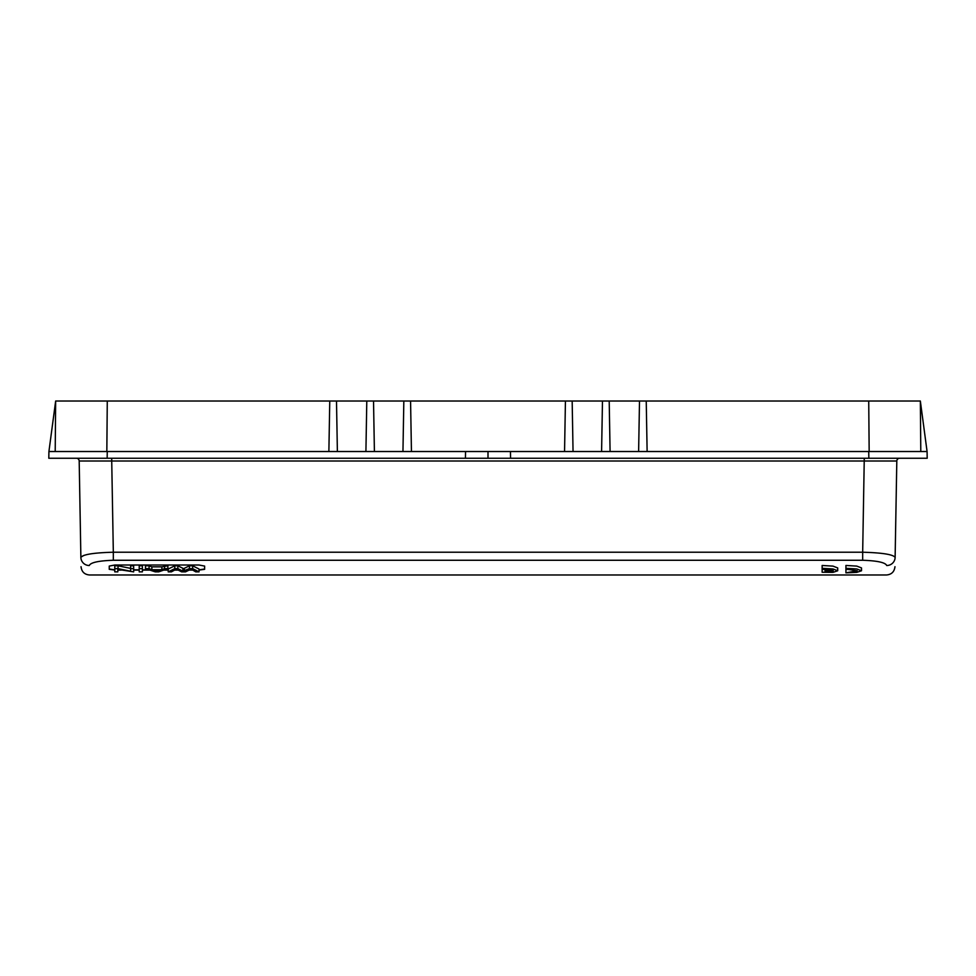 <?xml version="1.0" encoding="UTF-8"?>
<svg xmlns="http://www.w3.org/2000/svg" width="976" height="976" viewBox="0 0 976 976"><rect width="100%" height="100%" fill="white"/><g stroke="black" fill="none" stroke-linecap="round" stroke-linejoin="round"><path stroke-width="1.46" d="M920.795 451.522L920.344 401.026L868.725 401.026L869.165 451.522L920.795 451.522L920.344 401.026L927.078 451.522L869.165 451.522M646.234 401.026L639.5 401.026L638.621 451.522L647.125 451.522L646.234 401.026L868.725 401.026M609.207 401.026L602.473 401.026L601.594 451.522L610.085 451.522L609.207 401.026L639.5 401.026M572.168 401.026L565.433 401.026L564.555 451.522L573.046 451.522L572.168 401.026L602.473 401.026M410.567 401.026L403.832 401.026L402.954 451.522L411.445 451.522L410.567 401.026L565.433 401.026M373.527 401.026L366.793 401.026L365.915 451.522L374.406 451.522L373.527 401.026L403.832 401.026M336.5 401.026L329.766 401.026L328.875 451.522L337.379 451.522L336.5 401.026L366.793 401.026M107.275 401.026L55.656 401.026L55.205 451.522L106.835 451.522L107.275 401.026L329.766 401.026M201.764 401.026L879.242 401.026M107.543 401.026L59.304 401.026M915.854 401.026L889.441 401.026M106.835 451.522L48.922 451.522L55.656 401.026L55.205 451.522M476.764 451.522L499.236 451.522M647.125 451.522L868.738 451.522L868.847 458.256L927.2 458.256L927.078 451.522L927.2 458.256M48.8 458.256L48.922 451.522L48.8 458.256L899.616 458.256A2.806 2.806 0 0 0 896.81 461.014L890.1 461.001M107.153 458.256L107.262 451.522L328.875 451.522M337.379 451.522L365.915 451.522M374.406 451.522L402.954 451.522M411.445 451.522L465.552 451.522L465.442 458.256M564.555 451.522L465.552 451.522M496.418 451.522L479.582 451.522M488 451.522L488 458.256L496.296 458.256L488 458.256M510.448 451.522L510.558 458.256M496.296 458.256L865.675 458.256M76.384 458.256L111.728 458.256L111.728 461.014L79.19 461.014L80.874 557.394L79.19 461.014A2.806 2.806 0 0 0 76.384 458.256L479.704 458.256M573.046 451.522L601.594 451.522M610.085 451.522L638.621 451.522M895.126 557.394L895.126 557.394A8.418 8.272 1 0 1 886.708 565.519C886.489 578.121 886.489 578.121 886.708 565.519C885.427 562.518 877.424 560.761 862.674 560.261L862.674 552.221L113.326 552.221L113.326 560.261C98.576 560.761 90.573 562.518 89.292 565.519C89.511 578.121 89.511 578.121 89.292 565.519A8.418 8.272 179 0 1 80.874 557.394L80.874 557.394C82.899 554.478 93.72 552.745 113.326 552.221L111.728 461.014L896.81 461.014L895.126 557.394C893.174 554.49 882.353 552.77 862.674 552.221L864.272 458.256M80.923 557.137L83.96 555.381M199.019 570.106L204.631 569.313L204.631 566.08L199.019 565.019L114.851 565.019L109.239 566.08L109.239 569.313L114.851 570.106M117.828 570.106L121.183 570.106M133.663 570.106L139.214 570.106M142.386 570.106L149.621 570.106M163.98 570.106L168.214 570.106M174.765 570.106L177.766 570.106M189.356 570.106L192.565 570.106M845.936 569.423L845.936 572.253L845.936 569.423L851.865 569.276M845.936 568.313L845.936 565.458L856.794 566.104L861.491 567.922L861.503 570.765L856.806 572.363L845.936 572.851L857.221 570.777L845.936 569.106L845.936 568.313L856.794 568.959L861.491 570.765M822.146 568.325L822.146 565.47L832.992 566.117L837.701 567.934L837.701 570.777L833.004 572.363L822.146 572.253C827.794 572.326 831.491 571.948 833.199 571.106L825.037 571.106L825.037 570.423L833.187 570.423C831.442 569.496 827.758 569.057 822.146 569.118L822.146 568.325L832.992 568.959L837.701 570.777M822.146 572.253L822.146 569.423L825.037 569.423M199.019 569.825L204.631 569.032M192.089 569.825L189.93 569.825M177.254 569.825L175.265 569.825M168.214 569.825L164.761 569.825M148.779 569.825L142.386 569.825M139.214 569.825L133.663 569.825M119.816 569.825L117.828 569.825M109.239 569.032L114.851 569.825M118.035 565.787L114.778 565.787L114.778 571.863L117.828 571.863L117.828 569.398L133.663 571.863L133.663 565.787L130.625 565.787L130.625 571.241L118.035 568.642L118.035 565.787L130.625 568.398M142.386 565.787L139.214 565.787L139.214 571.863L142.386 571.863L142.386 565.787M149.072 565.787L145.461 565.787L145.461 568.642L155.269 571.863L158.685 571.863L167.884 568.642L167.884 565.787L161.882 566.849L151.866 566.849L149.072 565.787L149.072 568.642L151.866 569.703L151.866 566.849M174.777 568.642L177.839 568.642L177.839 565.787L174.777 565.787L168.214 569.032L168.214 571.863L174.777 568.642L174.777 565.787M177.839 565.787L183.634 568.679L189.429 565.787L192.662 565.787L199.019 569.032L199.019 571.863L195.761 571.863L191.113 569.142L185.464 571.863L181.646 571.863L176.351 569.142L171.398 571.863L168.214 571.863M114.778 568.642L118.035 568.642M130.625 568.642L133.663 568.642M139.214 568.642L142.386 568.642M145.461 568.642L149.072 568.642M151.866 569.703L161.882 569.703L161.882 566.849M161.882 569.703L164.517 568.642L164.517 565.787M164.517 568.642L167.884 568.642M155.343 570.936L157.051 571.558L160.967 570.057L152.842 570.057L155.343 570.936L155.343 570.057M158.429 570.96L158.38 570.057M157.051 571.558L157.051 570.057M177.839 568.642L182.89 571.167L182.89 568.325M189.429 565.787L189.429 568.642L182.89 571.167M183.634 571.521L183.634 568.679M184.379 571.155L184.342 568.325M189.429 568.642L192.662 568.642L192.662 565.787M192.662 568.642L199.019 571.863M825.037 569.118L825.037 570.423M91.024 451.522L66.856 451.522M862.674 560.261L113.326 560.261M864.285 458.256L864.895 458.256M868.847 458.256L899.616 458.256M81.032 566.702L81.045 566.763C81.655 571.79 84.461 574.522 89.45 574.974L886.55 574.974C891.539 574.522 894.345 571.79 894.955 566.763L894.968 566.702"/></g></svg>
